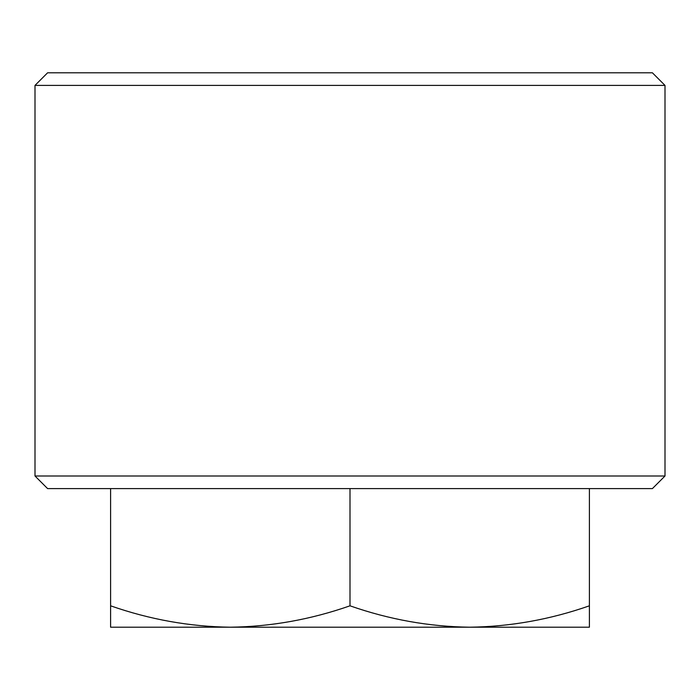 <?xml version="1.0" encoding="UTF-8"?>
<svg xmlns="http://www.w3.org/2000/svg" width="700" height="700" viewBox="0 0 700 700"><rect width="100%" height="100%" fill="white"/><g stroke="black" fill="none" stroke-linecap="round" stroke-linejoin="round"><path stroke-width="1.05" d="M652.4 488.6L47.6 488.6L652.4 488.6L665 476L35 476L47.6 488.6M35 476L35 85.4L665 85.4L665 476M110.6 605.815C149.791 619.535 189.691 626.666 230.3 627.2L110.6 627.2L110.6 488.6M589.4 605.815L589.4 627.2L469.7 627.2C510.221 626.684 550.121 619.553 589.4 605.815L589.4 488.6M350 605.815C389.191 619.535 429.091 626.666 469.7 627.2L230.3 627.2C270.821 626.684 310.721 619.553 350 605.815L350 488.6M35 85.4L47.6 72.8L652.4 72.8L665 85.4M652.4 72.8L47.6 72.8M85.4 72.8L614.6 72.8"/></g></svg>
